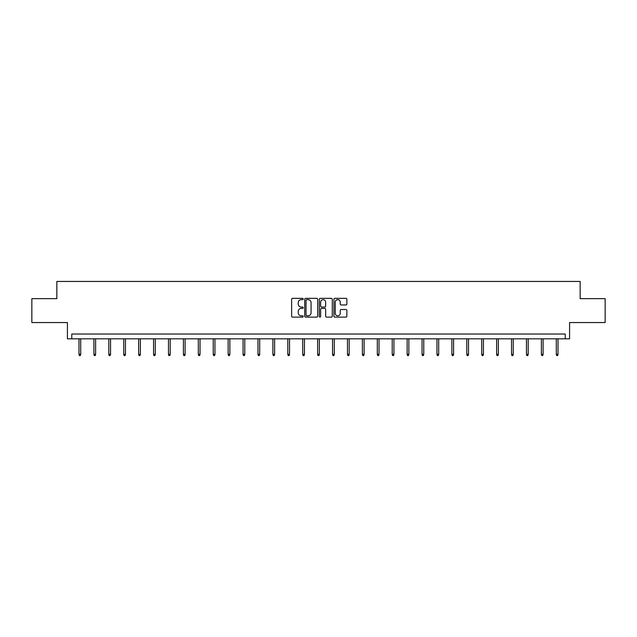 <?xml version="1.0" encoding="UTF-8"?>
<svg xmlns="http://www.w3.org/2000/svg" width="637" height="637" viewBox="0 0 637 637"><rect width="100%" height="100%" fill="white"/><g stroke="black" fill="none" stroke-linecap="round" stroke-linejoin="round"><path stroke-width="0.96" d="M303.204 299.008A0.661 0.661 0 0 0 302.543 298.347L292.574 298.347A0.94 0.94 0 0 0 291.635 299.286L291.635 316.183A0.94 0.94 0 0 0 292.574 317.122L302.543 317.122A0.661 0.661 0 0 0 303.204 316.462A0.661 0.661 0 0 0 302.543 315.809L301.253 315.809A3.002 3.002 0 0 1 298.251 312.799L298.251 311.397A3.002 3.002 0 0 1 301.253 308.388L302.543 308.388A0.661 0.661 0 0 0 303.204 307.735A0.661 0.661 0 0 0 302.543 307.074L301.253 307.074A3.002 3.002 0 0 1 298.251 304.072L298.251 302.663A3.002 3.002 0 0 1 301.253 299.661L302.543 299.661A0.661 0.661 0 0 0 303.204 299.008M31.85 298.649L31.85 322.553L67.418 322.553L67.418 338.812L569.582 338.812L569.582 322.553L605.15 322.553L605.15 298.649L580.148 298.649L580.148 281.443L56.852 281.443L56.852 298.649L31.85 298.649M345.931 304.964A0.94 0.94 0 0 0 346.87 304.024L346.87 299.286A0.94 0.94 0 0 0 345.931 298.347L334.855 298.347A0.94 0.94 0 0 0 333.915 299.286L333.915 316.183A0.94 0.94 0 0 0 334.855 317.122L345.931 317.122A0.94 0.94 0 0 0 346.87 316.183L346.87 310.458A0.94 0.94 0 0 0 345.931 309.518L341.185 309.518A0.94 0.94 0 0 0 340.254 310.458L340.254 313.293A2.508 2.508 0 0 1 337.737 315.809A2.508 2.508 0 0 1 335.229 313.293L335.229 302.177A2.508 2.508 0 0 1 337.737 299.661A2.508 2.508 0 0 1 340.254 302.177L340.254 304.024A0.94 0.94 0 0 0 341.185 304.964L345.931 304.964M565.234 338.812L565.234 334.027L71.766 334.027L71.766 338.812M317.68 299.286A0.94 0.94 0 0 0 316.74 298.347L305.664 298.347A0.94 0.94 0 0 0 304.725 299.286L304.725 316.183A0.94 0.94 0 0 0 305.664 317.122L316.74 317.122A0.94 0.94 0 0 0 317.68 316.183L317.68 299.286M320.26 298.347L331.336 298.347A0.94 0.94 0 0 1 332.275 299.286L332.275 316.183A0.94 0.94 0 0 1 331.336 317.122L326.598 317.122A0.94 0.94 0 0 1 325.658 316.183L325.658 309.327A0.94 0.94 0 0 0 324.719 308.388L321.574 308.388A0.94 0.94 0 0 0 320.634 309.327L320.634 316.462A0.661 0.661 0 0 1 319.981 317.122A0.661 0.661 0 0 1 319.32 316.462L319.32 299.286A0.94 0.94 0 0 1 320.26 298.347M306.7 299.661A0.661 0.661 0 0 0 306.039 300.322L306.039 315.148A0.661 0.661 0 0 0 306.7 315.809L308.061 315.809A3.002 3.002 0 0 0 311.063 312.799L311.063 302.663A3.002 3.002 0 0 0 308.061 299.661L306.7 299.661M325.658 302.217A2.508 2.508 0 0 0 323.142 299.709A2.508 2.508 0 0 0 320.634 302.217L320.634 306.142A0.94 0.94 0 0 0 321.574 307.074L324.719 307.074A0.94 0.94 0 0 0 325.658 306.142L325.658 302.217M80.708 354.315L80.326 355.557L79.37 355.557L78.988 354.315L80.708 354.315L80.708 338.812M78.988 354.315L78.988 338.812M95.622 354.315L95.239 355.557L94.284 355.557L93.902 354.315L95.622 354.315L95.622 338.812M93.902 354.315L93.902 338.812M110.543 354.315L110.161 355.557L109.198 355.557L108.816 354.315L110.543 354.315L110.543 338.812M108.816 354.315L108.816 338.812M125.457 354.315L125.075 355.557L124.119 355.557L123.737 354.315L125.457 354.315L125.457 338.812M123.737 354.315L123.737 338.812M140.371 354.315L139.989 355.557L139.033 355.557L138.651 354.315L140.371 354.315L140.371 338.812M138.651 354.315L138.651 338.812M155.285 354.315L154.902 355.557L153.947 355.557L153.565 354.315L155.285 354.315L155.285 338.812M153.565 354.315L153.565 338.812M170.206 354.315L169.824 355.557L168.861 355.557L168.479 354.315L170.206 354.315L170.206 338.812M168.479 354.315L168.479 338.812M185.12 354.315L184.738 355.557L183.782 355.557L183.4 354.315L185.12 354.315L185.12 338.812M183.4 354.315L183.4 338.812M200.034 354.315L199.652 355.557L198.696 355.557L198.314 354.315L200.034 354.315L200.034 338.812M198.314 354.315L198.314 338.812M214.948 354.315L214.565 355.557L213.61 355.557L213.228 354.315L214.948 354.315L214.948 338.812M213.228 354.315L213.228 338.812M229.869 354.315L229.487 355.557L228.524 355.557L228.142 354.315L229.869 354.315L229.869 338.812M228.142 354.315L228.142 338.812M244.783 354.315L244.401 355.557L243.445 355.557L243.063 354.315L244.783 354.315L244.783 338.812M243.063 354.315L243.063 338.812M259.697 354.315L259.315 355.557L258.359 355.557L257.977 354.315L259.697 354.315L259.697 338.812M257.977 354.315L257.977 338.812M274.611 354.315L274.228 355.557L273.273 355.557L272.891 354.315L274.611 354.315L274.611 338.812M272.891 354.315L272.891 338.812M289.532 354.315L289.15 355.557L288.187 355.557L287.805 354.315L289.532 354.315L289.532 338.812M287.805 354.315L287.805 338.812M304.446 354.315L304.064 355.557L303.108 355.557L302.726 354.315L304.446 354.315L304.446 338.812M302.726 354.315L302.726 338.812M319.36 354.315L318.978 355.557L318.022 355.557L317.64 354.315L319.36 354.315L319.36 338.812M317.64 354.315L317.64 338.812M334.274 354.315L333.892 355.557L332.936 355.557L332.554 354.315L334.274 354.315L334.274 338.812M332.554 354.315L332.554 338.812M349.195 354.315L348.813 355.557L347.85 355.557L347.468 354.315L349.195 354.315L349.195 338.812M347.468 354.315L347.468 338.812M364.109 354.315L363.727 355.557L362.772 355.557L362.389 354.315L364.109 354.315L364.109 338.812M362.389 354.315L362.389 338.812M379.023 354.315L378.641 355.557L377.685 355.557L377.303 354.315L379.023 354.315L379.023 338.812M377.303 354.315L377.303 338.812M393.937 354.315L393.555 355.557L392.599 355.557L392.217 354.315L393.937 354.315L393.937 338.812M392.217 354.315L392.217 338.812M408.858 354.315L408.476 355.557L407.513 355.557L407.131 354.315L408.858 354.315L408.858 338.812M407.131 354.315L407.131 338.812M423.772 354.315L423.39 355.557L422.435 355.557L422.052 354.315L423.772 354.315L423.772 338.812M422.052 354.315L422.052 338.812M438.686 354.315L438.304 355.557L437.348 355.557L436.966 354.315L438.686 354.315L438.686 338.812M436.966 354.315L436.966 338.812M453.6 354.315L453.218 355.557L452.262 355.557L451.88 354.315L453.6 354.315L453.6 338.812M451.88 354.315L451.88 338.812M468.521 354.315L468.139 355.557L467.176 355.557L466.794 354.315L468.521 354.315L468.521 338.812M466.794 354.315L466.794 338.812M483.435 354.315L483.053 355.557L482.098 355.557L481.715 354.315L483.435 354.315L483.435 338.812M481.715 354.315L481.715 338.812M498.349 354.315L497.967 355.557L497.011 355.557L496.629 354.315L498.349 354.315L498.349 338.812M496.629 354.315L496.629 338.812M513.263 354.315L512.881 355.557L511.925 355.557L511.543 354.315L513.263 354.315L513.263 338.812M511.543 354.315L511.543 338.812M528.184 354.315L527.802 355.557L526.839 355.557L526.457 354.315L528.184 354.315L528.184 338.812M526.457 354.315L526.457 338.812M543.098 354.315L542.716 355.557L541.761 355.557L541.378 354.315L543.098 354.315L543.098 338.812M541.378 354.315L541.378 338.812M558.012 354.315L557.63 355.557L556.674 355.557L556.292 354.315L558.012 354.315L558.012 338.812M556.292 354.315L556.292 338.812"/></g></svg>
